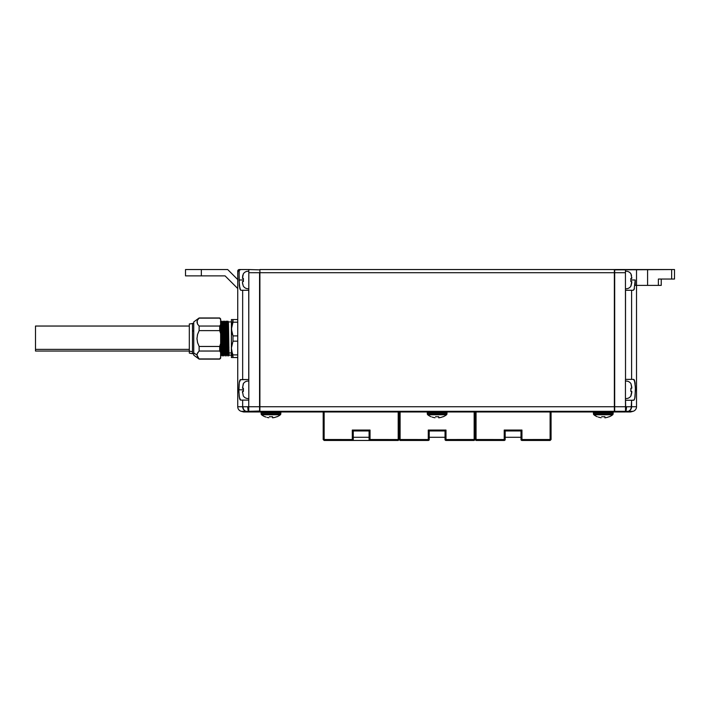 <?xml version="1.0" encoding="UTF-8"?>
<svg xmlns="http://www.w3.org/2000/svg" width="710" height="710" viewBox="0 0 710 710"><rect width="100%" height="100%" fill="white"/><g stroke="black" fill="none" stroke-linecap="round" stroke-linejoin="round"><path stroke-width="1.06" d="M227.218 321.932L227.679 321.142L227.448 328.073L227.883 321.133L228.54 353.615L228.931 347.243L228.54 353.615L228.203 324.15C228.469 312.648 228.735 343.01 228.993 352.932L231.389 352.932L228.993 352.932L229.126 355.16L231.389 355.16L231.407 321.772M261.555 414.764L280.388 414.764A0.95 0.95 0 0 0 280.752 414.099L261.191 414.099A0.95 0.95 0 0 0 261.555 414.764A15.389 15.389 0 0 0 264.954 416.761A15.389 15.389 0 0 1 261.555 414.764A0.95 0.95 0 0 1 261.191 414.099L280.752 414.099L280.849 412.998A0.95 0.95 0 0 0 279.909 411.969A0.95 0.95 0 0 1 280.849 412.998L261.094 412.998L280.849 412.998L280.752 414.099A0.95 0.95 0 0 1 280.388 414.764A15.389 15.389 0 0 1 276.989 416.761A15.389 15.389 0 0 0 280.388 414.764L261.555 414.764M262.034 411.969A0.95 0.95 0 0 0 261.094 412.998L261.191 414.099L261.094 412.998A0.95 0.95 0 0 1 262.034 411.969M270.971 416.761L272.551 416.672L270.971 416.761M593.871 414.764L612.712 414.764A0.95 0.95 0 0 0 613.076 414.099L593.507 414.099A0.95 0.95 0 0 0 593.871 414.764A15.389 15.389 0 0 0 597.279 416.761A15.389 15.389 0 0 1 593.871 414.764A0.95 0.95 0 0 1 593.507 414.099L613.076 414.099L613.165 412.998A0.95 0.95 0 0 0 612.224 411.969A0.95 0.95 0 0 1 613.165 412.998L593.409 412.998L613.165 412.998L613.076 414.099A0.95 0.95 0 0 1 612.712 414.764A15.389 15.389 0 0 1 609.304 416.761A15.389 15.389 0 0 0 612.712 414.764L593.871 414.764M594.359 411.969A0.95 0.95 0 0 0 593.409 412.998L593.507 414.099L593.409 412.998A0.95 0.95 0 0 1 594.359 411.969M603.287 416.761L604.876 416.672L603.287 416.761M634.891 397.884L634.057 400.067L631.598 400.262L631.243 406.75A4.748 4.287 84.3 0 1 628.128 411.339A4.748 4.287 -95.7 0 0 631.243 406.75L631.598 406.741A4.748 4.562 90 0 1 628.217 411.33A4.748 4.562 -90 0 0 631.598 406.741L636.524 406.741L631.598 406.741L631.598 400.262L625.448 400.262L625.519 406.741L626.522 406.75A4.748 0.754 92.5 0 1 625.767 411.339L633 411.33A4.748 4.748 0 0 0 636.524 406.741A4.748 4.748 0 0 1 633 411.33L625.767 411.339A4.748 0.754 -87.5 0 0 626.522 406.75L631.243 406.75M661.241 279.039L661.241 285.376L661.241 279.039M630.995 395.825L630.995 395.825A5.591 5.591 0 0 1 625.448 398.514A5.591 5.591 0 0 0 630.995 395.825L631.776 392.559L631.776 391.396L630.862 391.396L630.862 388.228L631.776 388.228L630.995 383.799A5.591 5.591 0 0 0 625.448 381.11A5.591 5.591 0 0 1 630.995 383.799L631.776 387.074L630.995 383.799M630.995 286.006L630.995 286.006A5.591 5.591 0 0 1 625.448 288.695A5.591 5.591 0 0 0 630.995 286.006L631.776 282.731L631.776 281.577L630.862 281.577L630.862 278.409L631.776 278.409L630.995 273.98A5.591 5.591 0 0 0 625.448 271.291A5.591 5.591 0 0 1 630.995 273.98L631.563 275.578L630.995 273.98M239.11 395.852L239.847 399.331L240.628 400.103L239.27 397.13L238.835 389.817L243.264 389.817L243.397 391.396L243.264 389.808L243.397 391.396L242.483 391.396L243.264 395.825A5.591 5.591 0 0 0 248.82 398.514A5.591 5.591 0 0 1 243.264 395.825M243.264 383.799L243.264 383.799A5.591 5.591 0 0 1 248.82 381.11A5.591 5.591 0 0 0 243.264 383.799L242.483 388.228L243.397 388.228L243.397 391.396L242.483 391.396L243.388 391.396M231.513 349.79L231.407 354.991L232.995 356.358L231.522 349.799M226.889 324.15L226.525 328.064L226.623 324.15C226.88 312.648 227.147 343.01 227.413 352.932L227.537 355.16L228.017 355.16L227.883 352.932L227.413 352.932L227.883 352.932C227.626 343.01 227.36 312.648 227.093 324.15C227.36 312.648 227.626 343.01 227.883 352.932L228.008 355.151L228.673 355.95L229.135 355.151M231.389 352.932L231.389 322.012M227.093 355.941L227.413 352.932C227.147 343.01 226.88 312.648 226.623 324.15L226.756 321.932L226.863 324.15M224.52 321.133L225.372 353.615L225.771 347.243L225.372 353.615L225.043 324.15C225.301 312.648 225.567 343.01 225.833 352.932L225.957 355.16L226.437 355.16L226.304 352.932L225.833 352.932L226.304 352.932C226.037 343.01 225.771 312.648 225.514 324.15C225.771 312.648 226.037 343.01 226.304 352.932L227.085 355.95M222.47 321.932L223.135 321.133L223.792 353.615L224.182 347.243L223.792 353.615L223.455 324.15C223.721 312.648 223.987 343.01 224.245 352.932L224.378 355.16L224.857 355.16L224.724 352.932L224.245 352.932L224.724 352.932C224.458 343.01 224.191 312.648 223.934 324.15C224.191 312.648 224.458 343.01 224.724 352.932L225.505 355.95L225.833 352.932C225.567 343.01 225.301 312.648 225.043 324.15M220.419 321.923L221.547 321.133L222.212 353.615L222.603 347.243L222.212 353.615L221.875 324.15C222.132 312.648 222.407 343.01 222.665 352.932L222.798 355.16L223.268 355.16L223.135 352.932L222.665 352.932L223.135 352.932C222.878 343.01 222.612 312.648 222.345 324.15C222.612 312.648 222.878 343.01 223.135 352.932L223.49 349.009L223.268 355.16M221.209 355.16L220.65 328.118L221.085 352.932L221.209 355.16L221.689 355.16L221.555 352.932L221.085 352.932L221.555 352.932C221.298 343.01 221.023 312.648 220.766 324.15C221.023 312.648 221.298 343.01 221.555 352.932L221.91 349.009L221.689 355.16M227.786 322.429L227.555 333.913L227.786 322.429M225.168 321.923L226.091 321.142L225.869 328.073L226.295 321.133L226.96 353.615L227.351 347.243L226.96 353.615L226.295 321.133L227.227 321.923M227.866 325.615L227.945 329.839C228.212 348.752 228.478 367.203 228.735 347.243M226.286 325.615L226.366 329.839C226.632 348.752 226.889 367.203 227.156 347.243M224.706 325.615L224.786 329.839C225.043 348.752 225.31 367.203 225.576 347.243M223.118 325.615L223.197 329.839C223.464 348.752 223.73 367.203 223.987 347.243M221.538 325.615L221.618 329.839C221.884 348.752 222.141 367.203 222.407 347.243M220.561 355.95L220.65 354.325L220.766 355.941L221.218 355.151M193.75 355.124L193.75 352.932L196.972 354.991L193.75 352.932L193.75 355.16L199.128 359.118L196.972 354.991L199.128 359.118L219.701 359.118L199.128 358.94L197.566 357.041L196.972 354.991L197.566 352.95L197.123 353.97M197.131 353.944L198.995 351.157M199.128 358.94L219.701 358.94L220.65 357.458L219.701 359.118L220.65 358.168L220.65 352.515L219.701 351.033L220.65 352.515L220.65 343.489L219.701 346.453L219.701 351.033L199.128 351.033L219.701 351.033L219.701 346.453L199.128 346.453L199.128 351.033L199.128 346.453L197.566 342.646L199.128 346.453L197.566 342.619L196.972 338.528L197.566 334.437L199.022 330.833M196.972 338.599L196.998 339.273M197.549 334.525L197.362 335.226M196.972 322.1L197.566 324.133L199.128 326.05L199.128 330.629L219.701 330.629L219.701 326.05L199.128 326.05L197.566 324.133L197.131 321.053L196.972 322.1L197.557 320.059M192.481 330.949L193.75 330.949L192.481 330.949L192.481 323.352L192.481 351.698L189.313 351.148L189.313 353.101L189.313 351.148L192.481 351.698L192.481 330.949M193.75 353.731L192.481 353.731L192.481 351.698L192.481 353.731L189.313 353.101M35.5 351.015L35.5 349.373L189.313 349.373L35.5 349.373L35.5 351.042L189.313 351.042M248.82 288.695A5.591 5.591 0 0 1 243.264 286.006L242.483 282.731L243.264 286.006A5.591 5.591 0 0 0 248.82 288.695M242.5 283.228L243.264 286.006M243.264 273.98A5.591 5.591 0 0 1 248.82 271.291A5.591 5.591 0 0 0 243.264 273.98L242.483 278.409L243.397 278.409L242.483 278.409L243.397 278.409L243.397 281.577L243.264 279.98L243.397 281.577L242.483 281.577L242.483 282.731L242.483 281.577L243.388 281.577L242.483 281.577M427.713 414.764L446.546 414.764A0.95 0.95 0 0 0 446.909 414.099L427.349 414.099A0.95 0.95 0 0 0 427.713 414.764A15.389 15.389 0 0 0 431.121 416.761A15.389 15.389 0 0 1 427.713 414.764A0.95 0.95 0 0 1 427.349 414.099L446.909 414.099L447.007 412.998A0.95 0.95 0 0 0 446.066 411.969A0.95 0.95 0 0 1 447.007 412.998L427.251 412.998L447.007 412.998L446.909 414.099A0.95 0.95 0 0 1 446.546 414.764A15.389 15.389 0 0 1 443.146 416.761A15.389 15.389 0 0 0 446.546 414.764L427.713 414.764M428.201 411.969A0.95 0.95 0 0 0 427.251 412.998L427.349 414.099L427.251 412.998A0.95 0.95 0 0 1 428.201 411.969M437.129 416.761L435.549 416.672L437.129 416.761M247.914 411.969L250.284 411.969L246.13 411.339A4.748 4.287 -84.3 0 1 243.015 406.75L244.941 406.768L243.015 406.75A4.748 4.287 95.7 0 0 246.13 411.339L247.914 411.969L243.645 411.969L241.258 411.33L243.645 411.969L250.284 411.969L246.13 411.339L259.576 411.33L259.895 406.741L259.895 411.969L614.363 411.969L259.895 411.969L259.895 411.33L614.363 411.33L614.363 406.741L259.895 406.741L259.895 272.711L614.363 272.711L614.363 269.543L259.895 269.543L259.895 272.711L614.363 272.711L614.363 406.741L259.895 406.741L259.895 411.33L614.363 411.33L614.363 411.969L614.363 269.543L259.895 269.543L259.895 406.741L247.63 406.75M443.146 416.672L440.972 417.409L443.146 416.672M439.854 417.658L438.709 417.817L439.854 417.658M438.709 417.817L438.709 416.672L438.709 417.817L440.972 417.409M434.981 417.746L433.286 417.409L434.981 417.746M432.186 417.081L433.286 417.409L432.186 417.081M438.709 416.672A14.165 14.165 0 0 1 435.549 416.672M243.397 273.98L242.705 275.542M242.705 275.569L242.483 278.409M243.397 278.409L243.397 281.577M189.313 326.041L35.5 326.041L35.5 349.373L35.5 326.147M189.313 324.106L189.313 351.148L189.313 323.982L193.75 323.352M199.128 330.629L199.128 326.05L219.701 326.05L220.65 324.568L219.701 326.05L219.701 330.629L220.65 333.602L219.701 330.629L199.128 330.629L197.566 334.437L196.972 338.528L197.566 342.619L199.128 346.453L219.701 346.453L220.65 343.489L220.65 319.624L219.701 318.142L199.128 318.142L197.566 320.041L199.128 318.142L219.701 317.973L199.128 317.973L193.75 321.923L193.75 352.932L193.75 322.065M197.566 320.041L196.972 322.091M220.65 358.168L220.65 318.923L219.701 317.973L220.65 319.624L220.65 318.923M199.128 326.05L197.566 324.15M197.566 342.646L196.972 338.546M196.972 354.991L197.566 352.941L196.972 354.991M199.128 351.033L197.566 352.941M221.875 324.15C222.132 312.648 222.407 343.01 222.665 352.932L222.798 355.16M223.455 324.15C223.721 312.648 223.987 343.01 224.245 352.932L224.387 355.151L223.73 355.95L223.268 355.151M228.203 324.15C228.469 312.648 228.735 343.01 228.993 352.932L229.126 355.16M185.514 269.543L185.514 275.879L225.079 275.879L237.743 288.535L225.079 275.879L201.338 275.879L201.338 269.543L185.514 269.543L185.514 275.879L201.338 275.879L201.338 269.543L185.514 269.543M231.513 357.529L232.995 357.529L232.995 356.358L231.407 354.991L231.407 357.529L231.407 319.553L231.407 348.033L232.995 341.182L232.995 335.901L231.407 329.049L232.995 319.553L231.522 319.553M227.697 269.543L201.338 269.543L227.697 269.543L237.743 279.58L227.697 269.543M231.522 327.292L231.833 332.529L232.995 335.901L232.995 341.182L231.407 348.033L232.995 357.529L231.833 357.529M231.833 325.562L231.407 329.049L232.995 322.198L237.743 322.198L232.995 322.198L232.995 319.553L237.743 319.553L232.995 319.553M231.522 330.807L232.995 335.901L237.743 335.901L232.995 335.901L231.833 332.537M231.513 346.276L231.407 348.033L231.513 346.276M231.833 351.521L232.995 354.893L237.743 354.893L232.995 354.893L231.833 351.521M248.447 411.339L247.985 411.383M243.388 388.228L242.483 388.228L243.397 388.228L243.264 389.825L238.835 389.817L239.11 383.782M243.397 383.799L242.483 388.228M241.258 411.33A4.748 4.748 0 0 1 237.743 406.741A4.748 4.748 0 0 0 241.258 411.33L246.042 411.33L241.258 411.33M237.743 357.529L232.995 357.529L237.743 357.529M237.743 341.182L232.995 341.182L237.743 341.182M239.847 380.294L240.628 379.53L239.27 382.504L239.847 380.294M239.377 381.936L239.279 382.45M250.284 411.969L259.576 411.969L250.284 411.969L248.491 411.339A4.748 0.754 -92.5 0 1 247.737 406.75A4.748 0.754 87.5 0 0 248.491 411.339L247.195 411.409M243.015 406.75L242.66 406.741A4.748 4.562 90 0 0 246.042 411.33A4.748 4.562 -90 0 1 242.66 406.741L237.743 406.741L237.743 271.131L237.743 406.741L243.015 406.75M242.483 391.396L242.483 392.559M248.491 411.339L248.74 406.741L247.737 406.75L248.74 406.741L248.74 400.103L242.66 400.103L242.66 406.741L242.66 400.103L240.628 400.103L239.847 399.339L240.211 399.908M239.527 398.399L238.862 391.84L239.27 382.504M240.983 290.275L242.66 290.275L242.66 379.53L240.211 379.726L248.82 379.53L248.74 290.275L242.66 290.275L242.66 379.53L248.74 379.53L248.82 272.711L259.895 272.711L259.576 406.741L259.576 272.711L248.82 272.711L248.82 269.543L248.82 290.275L240.983 290.275L240.149 289.511L239.323 285.757L239.048 271.131L237.743 271.131L239.048 271.131L239.527 270.004L240.655 269.543L239.323 269.543A1.58 1.58 0 0 0 237.743 271.131A1.58 1.58 0 0 1 239.323 269.543L248.82 269.543L240.655 269.543L239.172 270.519L239.048 279.988L243.264 279.988L239.048 279.988L239.811 288.579M239.261 285.18L240.539 290.088M248.74 406.741L259.576 406.741L259.576 411.969L259.895 411.028L248.74 411.33L248.74 400.103L240.628 400.103M244.941 406.768L247.737 406.75M248.82 400.103L248.82 379.53L248.82 400.103M259.895 269.862L248.82 269.543L259.895 269.862M630.87 281.577L631.776 281.577L630.862 281.577L630.862 278.409L631.776 278.409L630.87 278.409L630.995 279.997L635.21 279.988L634.11 289.511L633.276 290.275L631.598 290.275L631.598 379.371L633.631 379.371L635.006 382.388L635.45 389.817L634.749 398.532M630.862 286.006L631.776 281.577M631.776 277.246L631.776 278.409M630.862 388.228L631.776 388.228L630.87 388.228L630.995 389.825L630.862 388.228L630.862 391.396L631.776 391.396L630.862 391.396M630.862 395.825L631.776 391.396M631.776 388.228L631.776 387.074M658.383 279.039L674.5 279.039L674.5 269.543L674.5 279.039L671.651 279.039L671.651 269.543L671.651 279.039L658.383 279.039L658.383 285.376L661.241 285.376L658.383 285.376L658.383 279.039L659.599 279.039M630.862 278.409L630.995 279.997L635.21 279.988L634.11 289.511L633.276 290.275L625.448 290.275L625.519 379.371L631.598 379.371L631.598 290.275L625.519 290.275L625.519 379.371L633.631 379.371L634.429 380.152L635.423 387.758L635.006 397.236M635.21 285.376L635.21 279.988L635.21 285.376L658.383 285.376L647.591 285.376L647.591 269.543L647.591 285.376L636.524 285.376L636.524 269.543L636.524 406.741L636.524 285.376L635.21 285.376M674.5 269.543L625.448 269.543L625.448 290.275L625.448 269.543L614.683 269.543L614.683 272.711L625.448 272.711L614.683 272.711L614.363 269.862L674.5 269.543M625.448 379.371L625.448 400.262L625.448 379.371M634.429 399.481L633.631 400.262L625.519 400.262L625.767 411.339L623.975 411.969L628.128 411.339L626.344 411.969L630.613 411.969L633 411.33L626.344 411.969M626.522 406.75L629.317 406.768M626.442 411.392L627.631 411.392L626.442 411.392M634.11 289.511L633.276 290.275L634.447 288.579M625.519 406.741L614.683 406.741L614.683 272.711L614.683 411.33L625.519 411.33L625.519 406.741L614.363 406.741L614.683 411.33L625.767 411.339L623.975 411.969L614.683 411.969L614.683 411.33L614.683 411.969L625.501 411.969M634.057 379.566L635.006 382.388L634.429 380.152M635.45 389.746L635.335 385.725M635.166 383.613L635.006 382.388M609.304 416.672L607.13 417.409L609.304 416.672M606.012 417.658L604.876 417.817L606.012 417.658M604.876 417.817L604.876 416.672L604.876 417.817L607.13 417.409M601.139 417.746L599.444 417.409L601.139 417.746M598.344 417.081L599.444 417.409L598.344 417.081M604.876 416.672A14.165 14.165 0 0 1 601.707 416.672M276.989 416.672L274.814 417.409L276.989 416.672M273.687 417.658L274.814 417.409L273.687 417.658M272.551 417.817L272.551 416.672L272.551 417.817L274.814 417.409M268.815 417.746L267.129 417.409L268.815 417.746M266.028 417.081L264.954 416.672L266.028 417.081M272.551 416.672A14.165 14.165 0 0 1 269.392 416.672M445.046 437.289L429.222 437.289L445.046 437.289M445.046 439.508L445.995 439.543L445.995 440.457L474.156 440.457L474.156 439.543L445.995 439.543L445.995 430.047L445.046 430.961L429.213 430.961L445.046 430.961L445.046 439.508L445.995 440.457A0.95 0.95 0 0 1 445.046 439.508L445.995 440.457L445.995 439.543L445.046 439.508L445.046 430.961L445.995 430.047L428.272 430.047L428.272 439.543L400.103 439.543L400.103 440.457L428.272 440.457A0.95 0.95 0 0 0 429.222 439.508L428.272 439.543L428.272 440.457L429.222 439.508A0.95 0.95 0 0 1 428.272 440.457L428.272 439.543L429.222 439.508L429.222 430.961L429.222 439.508M445.995 440.457L474.156 440.457L475.105 439.508L474.156 439.543L474.156 440.457L475.105 439.508L445.995 439.543L445.995 430.047L428.272 430.047L428.272 439.543L399.153 439.508L400.103 440.457L428.272 440.457M369.085 439.508L370.034 439.543L370.034 430.047L369.085 430.961L369.085 439.508L369.67 440.377L398.203 440.457L399.153 439.508L399.153 411.969L399.153 439.508L400.103 440.457L400.103 411.969L400.103 439.543L369.085 439.508L370.034 440.457L352.311 440.457L370.034 440.457L370.034 439.543L370.034 440.457A0.95 0.95 0 0 1 369.085 439.508L369.085 430.961L353.26 430.961L353.26 439.508A0.95 0.95 0 0 1 352.311 440.457A0.95 0.95 0 0 0 353.26 439.508L352.311 439.543L352.311 440.457L353.26 439.508L353.26 430.961L369.085 430.961L370.034 430.047L352.311 430.047L353.26 430.961L352.311 430.047L352.311 439.543L353.26 439.508M520.998 439.508L521.948 439.543L521.948 430.047L520.998 430.961L505.174 430.961L520.998 430.961L520.998 439.508L521.584 440.377L550.117 440.457L551.066 439.508L521.948 439.543L521.948 440.457A0.95 0.95 0 0 1 520.998 439.508L521.948 440.457L521.948 439.543L520.998 439.508L520.998 430.961L521.948 430.047L504.224 430.047L504.224 439.543L475.105 439.508L475.105 411.969L475.105 439.508L476.055 440.457L504.224 440.457A0.95 0.95 0 0 0 505.174 439.508L504.224 439.543L504.224 440.457L505.174 439.508L505.174 430.961L505.174 439.508A0.95 0.95 0 0 1 504.224 440.457L504.224 439.543L505.174 439.508M474.156 439.543L474.156 411.969L474.156 439.543M369.085 437.289L353.26 437.289L369.085 437.289M370.034 440.457L398.203 440.457L398.203 439.543L370.034 439.543L370.034 430.047L352.311 430.047L352.311 439.543L323.192 439.508L323.192 411.969L323.192 439.508L324.142 440.457L324.142 439.543L323.192 439.508L324.142 440.457L352.311 440.457L352.311 439.543L324.142 439.543L324.142 440.457L352.311 440.457M398.203 439.543L398.203 440.457L399.153 439.508L398.203 439.543L398.203 411.969L398.203 439.543M324.142 439.543L324.142 411.969L324.142 439.543M520.998 437.289L505.174 437.289L520.998 437.289M521.948 440.457L550.117 440.457L551.066 439.508L551.066 411.969L551.066 439.508L550.117 439.543L550.117 440.457L550.117 411.969L550.117 439.543L521.948 439.543L521.948 430.047L504.224 430.047L505.174 430.961L504.224 430.047L504.224 439.543L476.055 439.543L476.055 440.457L476.055 411.969L476.055 439.543L475.105 439.508L476.055 440.457L504.224 440.457M228.336 321.923L231.389 321.923M223.588 321.923L224.511 321.142M222.008 321.923L222.478 321.923M221.68 355.151L222.337 355.95M222.345 355.941L222.807 355.151"/></g></svg>
